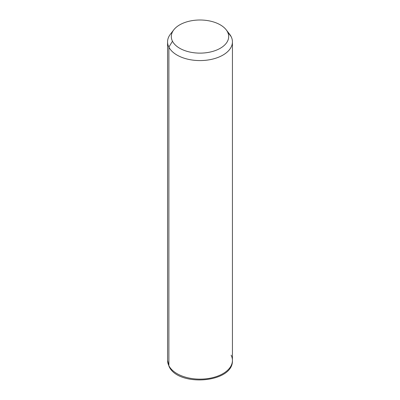 <?xml version="1.0" encoding="UTF-8"?>
<svg xmlns="http://www.w3.org/2000/svg" width="400" height="400" viewBox="0 0 400 400"><rect width="100%" height="100%" fill="white"/><g stroke="black" fill="none" stroke-linecap="round" stroke-linejoin="round"><path stroke-width="0.6" d="M172.42 32.005A32.43 18.725 0 0 0 167.57 41.855A32.43 18.725 0 0 0 168.88 47.125L168.88 365.69A32.43 18.725 0 0 0 204.61 378.955A32.43 18.725 0 0 0 232.43 360.42A32.43 18.725 180 0 1 204.61 378.955A32.43 18.725 180 0 1 168.88 365.69L168.88 47.125L172.475 41.225A28.69 16.565 0 0 0 208.075 52.455A28.69 16.565 0 0 0 227.525 31.9L231.12 36.585A32.43 18.725 180 0 1 209.13 59.82A32.43 18.725 180 0 1 168.88 47.125A32.43 18.725 180 0 1 170.395 34.21L173.81 29.8A28.69 16.565 0 0 0 172.475 41.225L168.88 47.125A32.43 18.725 0 0 0 204.61 60.39A32.43 18.725 0 0 0 232.43 41.855A32.43 18.725 0 0 0 231.12 36.585L227.525 31.9A28.69 16.565 0 0 0 226.19 29.8A28.69 16.565 0 0 0 200 20A28.69 16.565 0 0 0 173.81 29.8M226.19 29.8L229.605 34.21A32.43 18.725 180 0 1 231.12 36.585A32.43 18.725 0 0 0 227.68 32.1M172.475 41.225A28.69 16.565 180 0 1 191.925 20.67A28.69 16.565 180 0 1 227.525 31.9A28.69 16.565 180 0 1 208.075 52.455A28.69 16.565 180 0 1 172.475 41.225M168.88 365.69A32.43 18.725 180 0 1 167.57 360.42A32.43 18.725 0 0 0 168.88 365.69A2.495 1.955 153.1 0 0 169.05 366.415A2.495 1.955 -26.9 0 1 168.88 365.69M167.57 41.855L167.57 360.42L169.05 366.415C178.13 387.23 233.525 383.025 232.43 360.42A32.43 18.725 0 0 0 231.12 355.15M232.43 360.42L232.43 41.855"/></g></svg>

